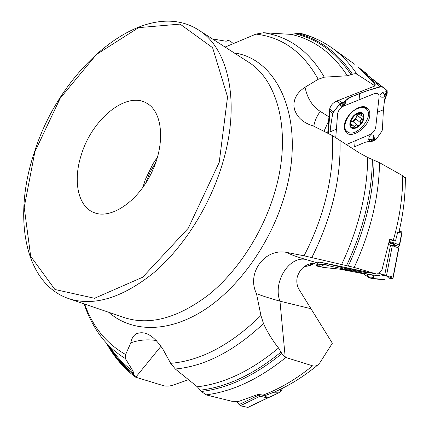 <?xml version="1.0" encoding="UTF-8"?>
<svg xmlns="http://www.w3.org/2000/svg" width="429" height="429" viewBox="0 0 429 429"><rect width="100%" height="100%" fill="white"/><g stroke="black" fill="none" stroke-linecap="round" stroke-linejoin="round"><path stroke-width="0.64" d="M156.521 340.556C147.614 339.146 139.044 339.902 130.818 342.819C131.542 338.781 133.199 335.88 135.779 334.105C144.401 330.073 153.421 335.065 162.838 349.088L170.662 363.331C200.852 360.746 230.936 344.798 260.918 315.487L256.456 293.554C261.154 295.533 268.988 298.075 279.965 301.185L285.221 357.303L312.998 365.937L315.229 366.071L317.567 365.186L319.782 362.891L332.346 343.248L299.029 289.403C296.868 285.612 296.289 281.419 297.302 276.828C299.978 268.736 305.443 264.157 313.696 263.084L315.245 262.993L310.054 265.658L304.241 266.64M285.778 357.523C259.062 379.08 232.486 391.532 206.043 394.868L231.874 401.281L238.519 401.48L258.102 394.428L265.723 395.399L275.348 391.634M161.073 346.176L135.752 377.225L163.411 385.666C166.506 386.497 170.018 386.223 173.943 384.851L188.481 379.67M206.043 394.868L201.48 391.479L197.319 386.792L175.316 369.01L170.662 363.331M285.221 357.303L281.858 353.576L278.539 347.989C272.533 340.47 267.519 332.33 263.492 323.568C234.1 351.131 204.703 366.275 175.316 369.01M260.918 315.487L263.492 323.568M135.752 377.225L135.173 376.914L133.896 374.683L133.054 371.171L125.327 358.494C113.744 351.571 104.172 342.17 96.627 330.292C91.431 322.206 87.237 313.395 84.036 303.861M130.818 342.819L125.643 354.531L125.327 358.494M233.548 43.758L230.325 41.168L228.137 40.305L226.41 41.146L225.525 41.136L212.446 38.937M358.456 67.444L361.416 69.546L362.58 71.182M300.573 33.376L296.906 33.467L291.323 34.39L263.626 32.738C289.173 36.513 309.4 51.33 324.313 77.177L347.351 75.761L353.55 73.895L355.593 73.75L356.992 74.255L375.059 85.913L375.026 84.534M374.689 84.985L375.182 84.545L374.442 83.698L358.354 67.385M313.776 126.19C314.725 120.865 316.902 115.943 320.302 111.422C312.403 106.365 307.314 98.305 305.046 87.248C297.302 92.278 293.592 98.654 293.913 106.371C295.447 115.953 302.021 122.538 313.631 126.115L332.454 135.612L359.631 153.078L367.733 157.475L379.568 162.698L402.756 175.761L405.325 178.115M225.102 47.083L255.968 34.1L263.626 32.738M305.046 87.248L318.221 79.274L324.313 77.177M405.314 177.274C405.502 195.104 403.373 213.369 398.927 232.057L397.613 232.615L395.441 241.13L390.095 239.167L389.634 239.602L381.831 270.415L377.086 274.201L354.193 267.439L304.032 255.791C312.698 239.135 319.476 221.975 324.367 204.317C330.898 180.282 333.59 157.379 332.454 135.612M398.922 232.062L399.024 231.644M360.451 270.678L346.755 267.776M358.966 270.367L355.931 269.723M350.659 268.608L347.962 268.034M397.613 232.615L402.166 231.966L399.131 231.193M399.753 231.349L399.04 231.73M397.254 247.372L399.469 245.64L399.313 245.232C397.839 244.273 395.071 243.189 391.012 241.988L389.2 241.559M395.441 241.13L389.623 239.65M388.535 244.439L388.787 244.889M393.173 245.023L393.532 244.782C393.865 244.316 392.953 243.828 390.792 243.307L391.377 242.862C394.235 243.731 395.313 244.358 394.605 244.739L392.556 245.769M393.313 244.954L398.364 246.278M393.398 244.9L398.487 246.182M393.431 244.879L394.605 244.739M388.449 244.809L390.792 243.307L388.926 242.755M142.809 187.548L145.286 179.644L152.885 163.942L157.545 157.089L152.885 163.942M81.419 154.494C72.882 180.132 77.622 205.936 93.527 212.387C110.264 219.943 137.398 202.273 151.458 172.941C165.728 143.704 162.736 111.465 146.423 103.035C126.062 91.082 92.042 119.321 81.419 154.494M315.245 262.993L316.924 262.055C318.5 261.926 322.361 262.548 328.501 263.91L377.086 274.201M256.456 293.554C246.348 273.327 264.634 247.651 287.124 252.499L304.032 255.791M310.907 308.698L279.965 301.185C272.694 282.647 288.637 256.167 305.486 259.384C295.774 256.521 289.65 254.225 287.124 252.499M327.879 133.344L329.595 109.406L328.582 121.085L324.362 130.443M375.059 85.913L336.481 101.137M329.359 110.291C330.341 105.405 333.145 102.236 337.768 100.777L338.154 100.724M327.713 133.258L328.582 121.085M328.351 133.58L329.917 111.808L329.434 111.604M329.595 109.406L327.767 133.285M329.917 111.808L329.451 111.411M368.061 75.67L366.2 73.289L363.519 72.072M357.234 114.398L356.301 117.155L354.89 119.16L352.697 121.037L350.321 122.013M350.166 122.533L351.517 121.654L352.944 121.514L357.346 125.22M353.335 121.847L355.995 119.015M355.555 114.94L358.751 113.626L361.449 113.288L361.411 115.792L363.513 116.463L363.765 117.675L362.226 119.38C360.553 120.002 359.952 121.101 360.43 122.683L355.866 118.881L356.301 117.155L358.816 113.647M360.494 122.764L359.77 125.005L357.877 125.783L357.448 125.295C356.059 124.721 355.067 125.177 354.467 126.673L352.933 127.853L352.354 127.638L351.126 124.147L350.01 123.756M355.555 114.849L354.027 115.953C356.451 113.771 358.751 112.827 360.928 113.111C362.993 113.594 363.937 115.117 363.765 117.675L362.51 121.471L359.77 125.005C357.389 127.156 355.105 128.11 352.933 127.853C350.858 127.413 349.892 125.917 350.026 123.359L351.26 119.53L354.027 115.953L350.793 121.107L350.026 123.359L350.134 124.426L350.509 124.276L350.016 123.858M354.451 126.791L350.059 123.085M362.344 119.369L357.732 115.551M361.341 114.093L360.124 113.09M357.781 108.51C348.101 112.055 341.087 127.424 347.109 131.547C355.528 139.269 375.455 115.487 366.06 108.832C363.974 107.282 361.218 107.175 357.781 108.51M344.466 129.268L346.922 131.387M363.899 107.068L363.492 106.762M272.104 392.798L278.791 392.835L280.813 391.076L280.142 389.419M280.813 391.076L283.017 387.993M270.291 396.82L269.374 397.254L267.213 397.206L263.063 395.329M398.879 248.053L392.31 245.688L388.443 244.82M384.464 279.504L372.452 278.437C377.954 279.333 382.024 279.644 384.663 279.359L384.464 279.504M349.86 270.855C340.723 268.624 328.448 268.425 321.38 266.977C316.672 265.54 315.723 267.197 317.712 263.567L319.197 262.157L318.184 262.666L316.951 265.733L316.548 265.894L317.337 262.001L316.543 265.937L316.838 266.05L323.493 267.412L339.462 269.122L363.256 273.691L368.216 277.113L367.181 275.22C366.473 273.852 373.793 274.882 374.083 276.244L373.52 278.196L372.624 278.437M327.241 263.803L325.455 264.607C325.504 264.918 327.504 265.508 331.467 266.382L369.964 274.533L377.831 275.702L382.743 274.517M368.774 277.601L368.216 277.113L369.192 277.847L371.852 278.41M371.589 278.265L369.315 277.874M370.656 272.839C367.063 273.391 339.768 267.798 337.8 266.109M392.943 278.48L392.632 278.571M392.203 278.662L392.733 278.555L392.203 278.662M338.068 265.937C331.199 264.832 323.82 263.052 321.82 262.553L334.507 265.503L337.226 265.953L333.188 264.945M333.553 265.16L334.609 265.696M337.575 266.227L338.122 265.948L337.419 266.264L334.239 265.519M334.754 265.744L337.36 266.162M338.09 265.942L337.226 265.953M391.95 278.539L390.31 278.099L392.739 278.55C392.262 277.729 385.859 275.461 378.024 272.989L392.991 278.346M317.347 266.146L319.878 266.591L317.154 265.256L320.216 264.269L324.399 264.58M319.541 266.409L317.38 266.157L316.951 265.733M317.278 266.125L316.656 265.873M318.591 266.205L317.589 265.969M392.717 278.244L392.733 278.555M391.43 278.657L392.31 278.587M390.395 278.453L392.213 278.587M390.433 278.282L388.695 278.056L391.543 278.673M268.618 397.324L267.632 397.924L260.033 396.24L258.226 394.385M241.64 406.107C239.795 405.62 238.256 404.032 237.017 401.356L240.251 405.77L247.941 407.416M343.179 103.829L342.862 104.016L342.733 102.944L343.709 104.456L345.243 103.346L345.913 101.662L345.656 100.649L348.605 97.887L368.125 90.38L380.196 86.62L381.665 86.519L387.103 90.455L364.822 73.332M385.666 94.01L385.467 93.79L386.76 93.066L384.77 94.948L384.904 96.284L383.531 97.163L386.593 95.672L385.639 95.983L386.958 94.965L384.663 98.917L383.413 109.765L382.421 129.445L382.024 131.033L376.136 139.243L374.769 140.181L371.793 141.473L373.965 140.551L374.721 139.495L373.718 135.634C370.828 133.778 369.165 135.076 368.72 139.522L370.677 141.634L365.159 142.251L354.799 146.664M346.208 144.611L370.012 134.534C373.128 132.867 375.037 130.416 375.745 127.188L379.086 96.938C379.064 93.844 377.493 92.739 374.367 93.624L343.549 106.102C340.24 107.829 338.261 110.409 337.612 113.83L335.768 137.409M371.793 141.473L370.677 141.634L371.471 140.449L371.739 141.13L373.922 140.149L373.761 139.06L373.772 140.465L373.981 140.144M373.611 139.355L373.133 138.792L371.546 139.736L371.739 141.13M369.777 115.406C369.079 127.011 351.662 139.495 346.021 132.347L344.546 129.596L344.267 125.97C344.659 115.46 359.883 103.008 366.634 107.631C369.053 109.132 370.104 111.722 369.777 115.406M369.289 76.555L387.103 90.46L387.226 92.659L386.518 95.404M386.958 94.965L387.226 92.659L386.636 91.608L382.277 92.444C378.796 95.935 379.215 97.506 383.531 97.163M377.391 112.248L383.413 109.765L384.255 102.434L386.062 96.064L386.54 90.047L381.697 86.54L365.958 91.061L350.884 96.97L338.395 105.77L332.775 113.127L330.534 127.064L330.132 131.837C330.668 124.528 330.931 124.818 332.244 116.329L333.317 111.862L340.159 103.652L341.666 102.703L344.857 101.759L344.911 101.416L341.243 103.03L340.272 105.448L340.588 106.097L341.5 106.231L344.219 104.724L343.398 104.644L341.243 103.03M345.913 101.662L345.206 103.55M344.911 101.416L345.581 100.831L345.307 102.569L345.125 101.925L342.814 102.944L342.894 102.552L342.733 102.944M345.881 102.027L344.224 104.719L345.216 103.512L345.125 101.925M384.77 94.948L384.566 94.729C383.832 95.849 383.944 96.369 384.904 96.284L386.47 95.34L386.76 93.066M368.216 277.113L363.315 273.707M392.546 278.593L392.192 278.662M392.047 277.536C391.747 276.003 391.184 275.606 390.369 276.346M383.413 109.765L382.384 129.853L380.796 132.738L376.796 138.326L374.394 140.353L371.702 141.511L368.339 141.597L365.208 142.23M262.639 395.243C279.66 388.921 296.321 379.113 312.618 365.83M281.858 353.576C254.917 375.595 228.126 388.229 201.48 391.479M281.075 352.011C254.075 374.211 227.22 386.92 200.499 390.149M278.539 347.989C251.34 370.704 224.265 383.639 197.319 386.792M133.896 374.683C122.967 366.436 113.964 356.081 106.891 343.618M135.854 377.096L134.148 375.761M133.859 373.697C123.509 365.969 114.875 356.322 107.974 344.76M133.054 371.171C123.74 364.398 115.809 356.032 109.261 346.069M84.652 304.07C92.841 326.941 106.505 343.758 125.643 354.531M361.03 69.257L361.416 69.552M226.426 41.146L227.209 40.825M296.906 33.467C319.342 38.867 337.859 52.467 352.45 74.271M301.732 33.945C312.607 36.663 322.758 41.377 332.18 48.08L332.18 48.08C341.618 54.837 349.887 63.567 356.992 74.255M295.458 33.886C317.986 39.232 336.54 52.88 351.115 74.828M291.323 34.39C314.125 39.602 332.802 53.394 347.351 75.761M318.221 79.274C303.217 52.268 282.464 37.21 255.968 34.1M374.083 160.21C373.461 195.19 364.859 230.459 348.278 266.007M379.568 162.698C378.882 197.335 370.425 232.25 354.193 267.439M393.286 240.267C399.592 218.189 402.745 196.691 402.756 175.761M345.924 267.599C350.337 268.919 355.459 270.002 361.288 270.855M399.313 245.232L401.855 232.068M389.06 242.176L391.377 242.862M391.012 241.988L389.151 241.768M389.162 241.725L390.701 241.908M156.092 161.695L150.064 172.265L145.517 183.553M68.678 298.611L124.26 317.605C149.785 325.804 178.046 318.104 209.041 294.509C238.309 270.742 263.524 231.585 275.118 191.077C291.993 133.339 278.41 80.223 247.994 61.808L198.595 30.025C144.594 -4.574 60.72 67.433 34.513 151.936C12.827 215.095 23.536 283.231 68.678 298.611C93.769 306.665 122.12 298.058 153.727 272.796C183.607 247.377 209.915 205.882 222.549 163.363C240.91 102.729 228.501 48.016 198.595 30.025M234.207 52.939C278.78 58.987 306.37 121.117 284.856 194.562C271.187 242.846 238.422 288.604 202.66 310.987C166.806 333.344 131.151 332.014 108.752 312.307M372.393 159.55C371.825 194.621 363.202 229.982 346.509 265.637M367.733 157.475C367.31 192.852 358.59 228.539 341.575 264.537M340.02 140.224C341.071 178.657 331.687 217.744 311.872 257.475M316.066 262.494L305.486 259.384M328.893 116.811L320.302 111.422M354.467 126.673L350.075 122.973M362.226 119.38L357.652 115.589M360.43 122.683L355.866 118.881M361.261 114.152L359.99 113.111M357.62 113.084C348.166 116.935 346.889 131.864 356.226 127.842C365.481 124.088 367.026 109.207 357.62 113.084M269.374 397.254L278.389 392.959M34.872 151.818L24.206 207.304L30.663 256.258L54.917 289.495L94.525 298.284L142.648 277.241L188.24 228.244L219.208 162.409L227.547 96.874L212.596 47.694L180.11 24.11L138.637 27.633L96.445 54.467L60.189 98.279L34.872 151.818M349.651 270.812L350.707 270.458M381.043 274.925L386.974 276.19M371.015 278.067L373.52 278.196M367.181 275.22L369.042 277.558L371.342 277.997L374.083 276.244M334.137 265.508L337.462 266.253M384.7 275.15L390.508 245.254M320.216 264.269L319.6 266.27L320.667 266.591M389.183 278.072L392.02 277.965M389.409 278.244L388.325 277.842L389.055 277.89L388.722 276.646M392.798 278.276L398.68 247.855M386.47 275.75L392.31 245.688M239.092 404.568L258.746 395.071M247.469 407.545L267.632 397.924M240.251 405.77L260.033 396.24M354.638 146.734L355.191 140.809M373.133 138.792L373.284 138.497L374.721 139.495M368.72 139.522L371.546 139.736L373.284 138.497L373.718 135.634M371.873 139.693L371.798 140.401M359.679 93.431L359.068 99.818M336.406 129.226L330.132 131.837M343.709 104.456L340.272 105.448M345.045 103.518L345.109 102.745M340.159 103.652L336.958 100.992M333.317 111.862L329.67 108.778M332.727 113.379L329.504 110.644M380.196 86.62L369.895 78.566M341.666 102.703L338.915 100.418M385.011 96.075L385.746 95.774M382.277 92.444L384.566 94.729L386.636 91.608M381.665 86.519L365.02 73.525M365.363 107.084L367.203 110.071M348.375 132.32L345.109 131.033M363.771 106.778L364.655 107.684M345.581 130.244L344.53 129.537M273.675 392.363C288.905 385.821 303.635 376.673 317.868 364.923M135.253 376.973C123.413 367.932 113.787 356.633 106.381 343.066M300.498 33.355C311.808 36.192 322.372 41.104 332.18 48.08M332.207 48.102L354.569 64.173M342.868 266.956C345.635 267.996 359.271 270.924 363.39 271.3M399.555 245.474L402.166 231.982M392.224 245.661L393.361 244.927M142.819 187.532L145.286 179.644M313.642 263.079L308.596 265.707M294.948 110.891L293.919 106.472M374.758 84.636L375.112 84.497M337.768 100.777L337.409 100.869M366.205 73.295L361.561 69.67M350.043 123.236L351.126 124.147M357.448 125.295L352.944 121.514M361.411 115.792L358.767 113.61M363.776 106.971L366.06 108.832M137.956 333.022L136.39 333.724M269.68 397.184L278.786 392.841M368.988 277.751L372.86 278.437M368.956 277.729L368.629 277.499M317.219 266.109L320.694 266.575L324.506 264.521M316.64 265.878L317.138 266.082M389.414 278.244L390.406 278.453M388.315 277.831L386.679 275.836M393.007 278.394L398.89 247.983M247.726 407.518L267.894 397.897M344.224 104.719L342.476 105.931M345.618 131.859L346.021 132.347"/></g></svg>
